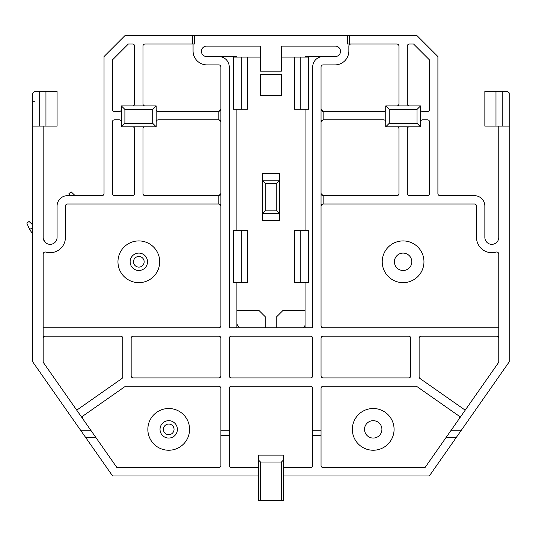 <?xml version="1.0" encoding="UTF-8"?>
<svg xmlns="http://www.w3.org/2000/svg" width="536" height="536" viewBox="0 0 536 536"><rect width="100%" height="100%" fill="white"/><g stroke="black" fill="none" stroke-linecap="round" stroke-linejoin="round"><path stroke-width="0.8" d="M43.57 239.726L45.687 242.754M32.736 227.391L29.648 229.549L32.736 233.951M75.141 195.66L71.241 191.935L68.963 193.53L69.894 195.66M32.736 224.953L29.078 221.462L26.8 223.056L29.648 229.549M236.885 57.104L236.885 56.548L206.628 56.548A5.219 5.219 0 0 1 201.409 51.329A5.219 5.219 0 0 1 206.628 46.109L260.536 46.109L260.536 71.154L281.4 71.154L281.4 46.109L335.308 46.109A5.219 5.219 0 0 1 340.521 51.329A5.219 5.219 0 0 1 335.308 56.548L305.051 56.548L305.051 57.104M364.52 429.37A8.697 8.697 0 0 1 373.217 420.68A8.697 8.697 0 0 1 381.913 429.37A8.697 8.697 0 0 1 373.217 438.066A8.697 8.697 0 0 1 364.52 429.37M394.402 261.789A8.697 8.697 0 0 1 403.099 253.093A8.697 8.697 0 0 1 411.795 261.789A8.697 8.697 0 0 1 403.099 270.486A8.697 8.697 0 0 1 394.402 261.789M352.346 429.37A20.87 20.87 0 0 0 373.217 450.24A20.87 20.87 0 0 0 394.081 429.37A20.87 20.87 0 0 0 373.217 408.506A20.87 20.87 0 0 0 352.346 429.37M382.228 261.789A20.87 20.87 0 0 0 403.099 282.653A20.87 20.87 0 0 0 423.963 261.789A20.87 20.87 0 0 0 403.099 240.919A20.87 20.87 0 0 0 382.228 261.789M189.583 429.37A20.87 20.87 0 0 1 168.719 450.24A20.87 20.87 0 0 1 147.849 429.37A20.87 20.87 0 0 1 168.719 408.506A20.87 20.87 0 0 1 189.583 429.37M159.701 261.789A20.87 20.87 0 0 1 138.837 282.653A20.87 20.87 0 0 1 117.967 261.789A20.87 20.87 0 0 1 138.837 240.919A20.87 20.87 0 0 1 159.701 261.789M177.409 429.376A8.697 8.697 0 0 1 168.719 438.066A8.697 8.697 0 0 1 160.023 429.376A8.697 8.697 0 0 1 168.719 420.68A8.697 8.697 0 0 1 177.409 429.376M147.527 261.789A8.697 8.697 0 0 1 138.837 270.486A8.697 8.697 0 0 1 130.141 261.789A8.697 8.697 0 0 1 138.837 253.093A8.697 8.697 0 0 1 147.527 261.789M163.4 429.376A5.32 5.32 0 0 1 168.719 424.05A5.32 5.32 0 0 1 174.039 429.376A5.32 5.32 0 0 1 168.719 434.696A5.32 5.32 0 0 1 163.4 429.376M133.511 261.789A5.32 5.32 0 0 1 138.837 256.469A5.32 5.32 0 0 1 144.157 261.789A5.32 5.32 0 0 1 138.837 267.109A5.32 5.32 0 0 1 133.511 261.789M305.051 325.486L303.416 327.818M241.749 57.104L233.408 57.104L233.408 109.27L247.317 109.27L247.317 57.104L241.749 57.104L241.749 109.27M294.619 57.104L294.619 109.27L308.528 109.27L308.528 57.104L281.4 57.104M260.536 57.104L247.317 57.104M305.051 310.29L283.142 310.29L276.181 317.245L276.181 327.818M229.234 338.25A2.084 2.084 0 0 1 231.318 336.166L310.612 336.166A2.084 2.084 0 0 1 312.702 338.25L312.702 375.816A2.084 2.084 0 0 1 310.612 377.9L231.318 377.9A2.084 2.084 0 0 1 229.234 375.816L229.234 338.25M408.687 336.166A2.084 2.084 0 0 1 410.777 338.25L410.777 375.816A2.084 2.084 0 0 1 408.687 377.9L323.134 377.9A2.084 2.084 0 0 1 321.051 375.816L321.051 338.25A2.084 2.084 0 0 1 323.134 336.166L408.687 336.166M133.243 377.9A2.084 2.084 0 0 1 131.159 375.816L131.159 338.25A2.084 2.084 0 0 1 133.243 336.166L218.802 336.166A2.084 2.084 0 0 1 220.886 338.25L220.886 375.816A2.084 2.084 0 0 1 218.802 377.9L133.243 377.9M323.134 56.548A10.432 10.432 0 0 0 312.702 66.98L312.702 327.818L229.234 327.818L229.234 66.98A10.432 10.432 0 0 0 218.802 56.548M498.768 327.818L323.134 327.818A2.084 2.084 0 0 1 321.051 325.734L321.051 66.98A2.084 2.084 0 0 1 323.134 64.896L334.96 64.896A13.909 13.909 0 0 0 348.869 50.98L348.869 46.109A2.084 2.084 0 0 1 350.959 44.026M498.768 126.101L498.768 237.394A6.955 6.955 0 0 1 491.813 244.349A6.955 6.955 0 0 1 484.852 237.394L484.852 206.092A10.432 10.432 0 0 0 474.42 195.66L439.989 195.66A2.084 2.084 0 0 1 437.905 193.576L437.905 56.548L417.035 35.678L349.566 35.678L349.566 44.026L347.482 44.026L347.482 35.678L194.454 35.678L194.454 44.026L192.364 44.026L192.364 35.678L124.895 35.678L104.031 56.548L104.031 193.576A2.084 2.084 0 0 1 101.941 195.66L67.509 195.66A10.432 10.432 0 0 0 57.077 206.092L57.077 237.394A6.955 6.955 0 0 1 50.123 244.349A6.955 6.955 0 0 1 43.168 237.394L43.168 126.101M193.06 44.026L193.06 50.98A13.909 13.909 0 0 0 206.976 64.896L218.802 64.896A2.084 2.084 0 0 1 220.886 66.98L220.886 325.734A2.084 2.084 0 0 1 218.802 327.818L43.168 327.818M43.168 338.25A2.084 2.084 0 0 1 45.252 336.166L120.721 336.166A2.084 2.084 0 0 1 122.811 338.25L122.811 376.815A2.084 2.084 0 0 1 121.92 378.523L78.437 408.975A2.084 2.084 0 0 1 75.529 408.459M82.712 418.717A2.084 2.084 0 0 1 83.221 415.809L125.444 386.248L218.802 386.248A2.084 2.084 0 0 1 220.886 388.332L220.886 430.763L229.234 430.763L229.234 388.332A2.084 2.084 0 0 1 231.318 386.248L310.612 386.248A2.084 2.084 0 0 1 312.702 388.332L312.702 430.763L321.051 430.763L321.051 388.332A2.084 2.084 0 0 1 323.134 386.248L416.492 386.248L458.709 415.809A2.084 2.084 0 0 1 459.225 418.717M466.407 408.459A2.084 2.084 0 0 1 463.499 408.975L420.016 378.523A2.084 2.084 0 0 1 419.125 376.815L419.125 338.25A2.084 2.084 0 0 1 421.209 336.166L496.678 336.166A2.084 2.084 0 0 1 498.768 338.25M305.051 109.27L305.051 230.299M305.051 282.465L305.051 327.818M236.885 327.818L236.885 282.465M236.885 230.299L236.885 109.27M265.749 327.818L265.749 317.245L258.794 310.29L236.885 310.29M509.2 126.101L502.245 126.101L502.245 91.328L507.116 91.328L509.2 93.411L509.2 361.894L429.316 475.975L283.484 475.975M258.446 475.975L112.614 475.975L32.736 361.894L32.736 93.411L34.82 91.328L39.691 91.328L39.691 126.101L57.077 126.101L57.077 91.328L45.949 91.328L45.949 126.101M194.454 35.678L192.364 35.678M349.566 35.678L347.482 35.678M236.885 324.206L239.411 327.818M279.658 180.217L276.181 183.694L276.181 210.125L279.658 213.609L279.658 220.564L262.272 220.564L262.272 213.609L265.749 210.125L265.749 183.694L262.272 180.217L262.272 173.262L279.658 173.262L279.658 213.609L262.272 213.609L262.272 180.217L279.658 180.217L262.272 180.217M321.111 205.569A2.084 2.084 0 0 0 321.051 206.092L323.134 204.008L474.42 204.008A2.084 2.084 0 0 1 476.511 206.092L476.511 237.394A15.303 15.303 0 0 0 496.095 252.088A2.084 2.084 0 0 1 498.768 254.091L498.768 362.242L424.974 467.627L323.134 467.627A2.084 2.084 0 0 1 321.051 465.543L321.051 430.763M312.702 430.763L312.702 435.634L321.051 435.634M312.702 435.634L312.702 465.543A2.084 2.084 0 0 1 310.612 467.627L283.484 467.627M229.234 430.763L229.234 465.543A2.084 2.084 0 0 0 231.318 467.627L258.446 467.627M220.886 430.763L220.886 435.634L229.234 435.634M220.886 435.634L220.886 465.543A2.084 2.084 0 0 1 218.802 467.627L116.962 467.627L96.018 437.718L85.827 437.718M220.819 194.099A2.084 2.084 0 0 0 220.886 193.576L218.802 195.66L218.802 204.008L67.509 204.008A2.084 2.084 0 0 0 65.426 206.092L65.426 237.394A15.303 15.303 0 0 1 45.835 252.088A2.084 2.084 0 0 0 43.168 254.091L43.168 362.242L96.018 437.718M220.886 325.734L220.886 206.092A2.084 2.084 0 0 0 220.778 205.429M219.231 204.055A2.084 2.084 0 0 0 218.802 204.008L220.886 206.092M220.886 193.576L220.886 121.927A2.084 2.084 0 0 0 220.778 121.263M220.819 109.934A2.084 2.084 0 0 0 220.886 109.411L218.802 111.495L158.281 111.495A2.084 2.084 0 0 1 156.197 109.411M219.231 119.89A2.084 2.084 0 0 0 218.802 119.843L218.802 111.495M156.197 121.927A2.084 2.084 0 0 1 158.281 119.843L218.802 119.843L220.886 121.927M322.699 111.448A2.084 2.084 0 0 0 323.134 111.495L321.051 109.411L321.051 66.98M323.134 204.008L323.134 195.66L321.051 193.576L321.051 121.927L323.134 119.843L323.134 111.495L383.649 111.495A2.084 2.084 0 0 0 385.739 109.411M456.103 437.718L445.918 437.718M460.973 430.763L450.783 430.763M396.868 126.798A2.084 2.084 0 0 1 398.952 128.888L398.952 193.576A2.084 2.084 0 0 1 396.868 195.66L323.134 195.66A2.084 2.084 0 0 1 322.732 195.62M349.566 44.026L396.868 44.026A2.084 2.084 0 0 1 398.952 46.109L398.952 103.843A2.084 2.084 0 0 1 396.868 105.934M409.383 105.934A2.084 2.084 0 0 1 407.3 103.843L407.3 46.109A2.084 2.084 0 0 1 409.383 44.026L413.578 44.026L429.557 60.005L429.557 109.411A2.084 2.084 0 0 1 427.473 111.495L422.603 111.495A2.084 2.084 0 0 1 420.512 109.411M420.512 121.927A2.084 2.084 0 0 1 422.603 119.843L427.473 119.843A2.084 2.084 0 0 1 429.557 121.927L429.557 193.576A2.084 2.084 0 0 1 427.473 195.66L409.383 195.66A2.084 2.084 0 0 1 407.3 193.576L407.3 128.888A2.084 2.084 0 0 1 409.383 126.798M91.147 430.763L80.956 430.763M121.417 109.411A2.084 2.084 0 0 1 119.334 111.495L114.463 111.495A2.084 2.084 0 0 1 112.379 109.411L112.379 60.005L128.352 44.026L132.546 44.026A2.084 2.084 0 0 1 134.637 46.109L134.637 103.843A2.084 2.084 0 0 1 132.546 105.934M145.068 105.934A2.084 2.084 0 0 1 142.978 103.843L142.978 46.109A2.084 2.084 0 0 1 145.068 44.026L192.364 44.026M218.802 195.66L145.068 195.66A2.084 2.084 0 0 1 142.978 193.576L142.978 128.888A2.084 2.084 0 0 1 145.068 126.798M132.546 126.798A2.084 2.084 0 0 1 134.637 128.888L134.637 193.576A2.084 2.084 0 0 1 132.546 195.66L114.463 195.66A2.084 2.084 0 0 1 112.379 193.576L112.379 121.927A2.084 2.084 0 0 1 114.463 119.843L119.334 119.843A2.084 2.084 0 0 1 121.417 121.927M39.691 126.101L32.736 126.101M495.981 126.101L495.981 91.328L484.852 91.328L484.852 126.101L502.245 126.101M509.2 93.411L509.053 92.641M260.295 74.491L260.295 95.361L281.635 95.361L281.635 74.491L260.295 74.491M241.749 230.299L247.317 230.299L247.317 282.465L233.408 282.465L233.408 230.299L241.749 230.299L241.749 282.465M294.619 230.299L294.619 282.465L308.528 282.465L308.528 230.299L294.619 230.299M300.18 109.27L300.18 57.104M322.176 204.236A2.084 2.084 0 0 0 321.56 204.725M220.551 204.96A2.084 2.084 0 0 0 220.256 204.598M220.082 204.451A2.084 2.084 0 0 0 219.673 204.196M220.551 120.794A2.084 2.084 0 0 0 220.256 120.439M220.082 120.285A2.084 2.084 0 0 0 219.673 120.037M219.753 195.432A2.084 2.084 0 0 0 220.376 194.943M219.753 111.267A2.084 2.084 0 0 0 220.376 110.778M321.051 109.411A2.084 2.084 0 0 0 321.158 110.074M321.379 110.543A2.084 2.084 0 0 0 321.674 110.905M321.848 111.053A2.084 2.084 0 0 0 322.263 111.307M322.176 120.077A2.084 2.084 0 0 0 321.56 120.56M321.111 121.411A2.084 2.084 0 0 0 321.051 121.927M321.051 193.576A2.084 2.084 0 0 0 321.158 194.246M321.379 194.709A2.084 2.084 0 0 0 321.68 195.071M321.855 195.218A2.084 2.084 0 0 0 322.25 195.466M420.512 126.798L385.739 126.798L385.739 105.934L420.512 105.934L420.512 126.798L417.035 123.32L389.216 123.32L385.739 126.798M156.197 126.798L156.197 105.934L121.417 105.934L121.417 126.798L156.197 126.798L152.72 123.32L124.895 123.32L121.417 126.798M45.949 91.328L39.691 91.328M502.245 91.328L495.981 91.328M279.658 213.609L262.272 213.609M300.18 282.465L300.18 230.299M283.484 455.111L283.484 500.323L258.446 500.323L258.446 455.111L283.484 455.111M385.739 121.927A2.084 2.084 0 0 0 383.649 119.843L323.134 119.843M420.512 105.934L417.035 109.411L417.035 123.32M417.035 109.411L389.216 109.411L385.739 105.934M121.417 105.934L124.895 109.411L124.895 123.32M156.197 105.934L152.72 109.411L124.895 109.411M283.484 459.975L281.4 462.065L260.536 462.065L258.446 459.975M389.216 109.411L389.216 123.32M152.72 123.32L152.72 109.411M34.82 101.76L32.736 101.76M276.181 210.125L265.749 210.125M276.181 183.694L265.749 183.694M281.4 462.065L281.4 500.323M260.536 500.323L260.536 462.065M43.396 239.156L44.079 240.845"/></g></svg>
